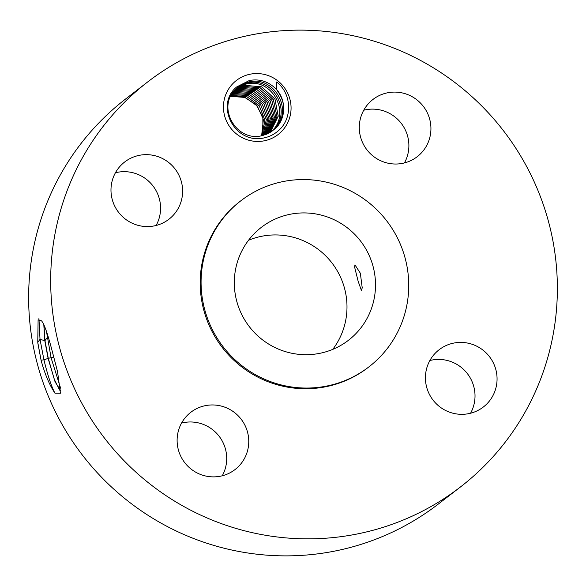 <?xml version="1.0" encoding="UTF-8"?>
<svg xmlns="http://www.w3.org/2000/svg" width="586" height="586" viewBox="0 0 586 586"><rect width="100%" height="100%" fill="white"/><g stroke="black" fill="none" stroke-linecap="round" stroke-linejoin="round"><path stroke-width="0.88" d="M487.603 112.058A255.87 251.826 52.3 0 0 147.657 81.959A255.87 251.826 52.3 0 0 120.445 456.919A255.87 251.826 52.3 0 0 460.391 487.017A255.87 251.826 52.3 0 0 487.603 112.058M147.657 81.959L125.609 98.983A255.87 251.826 52.3 0 0 98.397 473.942A255.87 251.826 52.3 0 0 438.343 504.041L460.391 487.017M41.071 360.163C44.668 373.656 49.29 384.665 54.952 393.199L60.431 393.243L57.545 371.649L51.59 348.787C47.591 333.749 44.404 324.659 42.031 321.509L41.665 320.908L38.105 319.81L37.76 342.341L41.071 360.163L43.943 359.863L40.016 339.331L38.94 318.308M280.562 132.451A34.149 33.607 52.3 0 0 281.763 84.487A34.149 33.607 52.3 0 0 233.96 82.538A34.149 33.607 52.3 0 0 232.759 130.51A34.149 33.607 52.3 0 0 280.562 132.451M485.933 404.809A36.178 35.607 52.3 0 0 488.343 355.27A36.178 35.607 52.3 0 0 439.134 349.732A36.178 35.607 52.3 0 0 436.563 351.922A36.178 35.607 52.3 0 0 434.145 401.461A36.178 35.607 52.3 0 0 483.355 406.999A36.178 35.607 52.3 0 0 485.933 404.809M240.817 200.808L239.938 201.481A104.865 103.209 52.3 0 0 228.789 355.16A104.865 103.209 52.3 0 0 368.111 367.495L368.99 366.814A104.865 103.209 52.3 0 0 380.146 213.136A104.865 103.209 52.3 0 0 240.817 200.808A104.865 103.209 52.3 0 0 229.668 354.479A104.865 103.209 52.3 0 0 368.99 366.814M369.158 152.441A36.178 35.607 52.3 0 0 417.225 156.696A36.178 35.607 52.3 0 0 421.07 103.678A36.178 35.607 52.3 0 0 373.004 99.422A36.178 35.607 52.3 0 0 369.158 152.441M171.486 217.054A36.178 35.607 52.3 0 0 173.903 167.515A36.178 35.607 52.3 0 0 124.693 161.978A36.178 35.607 52.3 0 0 122.115 164.168A36.178 35.607 52.3 0 0 119.705 213.707A36.178 35.607 52.3 0 0 168.915 219.245A36.178 35.607 52.3 0 0 171.486 217.054M238.89 416.536A36.178 35.607 52.3 0 0 190.824 412.28A36.178 35.607 52.3 0 0 186.978 465.299A36.178 35.607 52.3 0 0 235.045 469.554A36.178 35.607 52.3 0 0 238.89 416.536M470.573 413.233A36.178 35.607 52.3 0 0 467.379 373.626A36.178 35.607 52.3 0 0 429.875 360.522M404.435 162.93A36.178 35.607 52.3 0 0 399.022 120.701A36.178 35.607 52.3 0 0 363.738 110.219M156.125 225.478A36.178 35.607 52.3 0 0 152.939 185.872A36.178 35.607 52.3 0 0 115.427 172.767M222.262 475.781A36.178 35.607 52.3 0 0 216.842 433.559A36.178 35.607 52.3 0 0 181.565 423.07M37.863 343.206L41.057 360.09M54.952 393.199C51.297 386.181 47.627 375.069 43.943 359.863L48.103 358.376L55.084 381.889L60.717 390.613M276.416 89.46L276.651 81.974C292.15 94.016 292.465 118.987 278.321 130.751C274.336 134.267 269.78 136.611 264.652 137.776C234.744 145.306 214.33 104.835 236.766 86.882L249.38 80.487C258.565 78.81 266.674 80.941 273.691 86.896C286.451 96.954 287.089 118.247 275.024 128.81L275.054 128.788C286.158 116.138 286.613 103.026 276.416 89.46A27.857 27.417 52.3 0 0 273.691 86.896M261.202 135.784L261.781 134.311A27.857 27.417 52.3 0 0 262.894 130.781L262.843 117.017L256.258 104.865L244.494 97.239L230.672 96.36M43.796 324.483L44.8 340.686L48.103 358.376M43.943 324.798L44.968 340.642L48.272 358.332L54.286 379.296L59.647 390.122L60.702 390.62M253.745 331.859A71.309 70.181 52.3 0 0 348.487 340.254A71.309 70.181 52.3 0 0 356.068 235.755A71.309 70.181 52.3 0 0 261.327 227.368A71.309 70.181 52.3 0 0 253.745 331.859M261.781 134.311L263.4 119.551L257.291 106L245.212 97.459L230.679 96.338M60.622 388.196L51.143 358.031L46.477 331.493M238.282 86.955L248.361 82.135C274.497 74.686 294.824 111.765 273.684 129.843C295.036 111.552 274.16 74.268 247.959 82.223L238.334 86.918L236.37 88.596C215.436 106.571 236.663 143.563 263.253 135.322L273.047 130.495M332.767 349.366A71.309 70.181 52.3 0 0 327.552 257.767A71.309 70.181 52.3 0 0 248.53 240.267M354.611 267.099L358.178 281.383L361.364 290.29L362.236 287.931L360.346 273.223L354.955 264.872L354.611 267.099M231.089 95.525L246.589 96.478L259.261 105.824L264.916 120.101L262.045 135.615L264.945 120.064L259.283 105.795L246.603 96.448L231.104 95.503M271.677 131.491L272.38 130.854C293.703 112.578 272.827 75.308 246.618 83.256L237.674 87.446L247.021 83.168C273.157 75.719 293.491 112.798 272.351 130.876L271.662 131.498M231.924 94.602L248.061 95.496L260.836 105.114L266.308 119.705L262.953 135.403L266.33 119.559L260.733 104.909L247.775 95.357L231.924 94.602M237.015 88.003L245.688 84.201C271.823 76.751 292.15 113.831 271.01 131.909L270.959 131.96M270.974 131.953L271.04 131.887C292.37 113.611 271.486 76.334 245.285 84.281L237.03 87.995M263.846 135.161L267.714 119.185L262.33 104.235L249.321 94.397L233.257 93.57L232.012 93.921M232.005 93.936L233.66 93.482L249.607 94.536L262.44 104.447L267.692 119.332L263.832 135.168M236.392 88.574L244.355 85.234L261.883 86.948L274.973 99.137L278.196 116.255L270.234 132.407M270.249 132.399L278.24 116.109L274.893 98.909L261.605 86.787L243.944 85.314L236.407 88.559M264.711 134.897L269.077 118.811L263.927 103.568L250.859 93.445L234.598 92.537L232.495 93.167L235.001 92.456L251.145 93.584L264.03 103.773L269.055 118.951L264.696 134.905M235.777 89.167L243.014 86.267L260.36 87.893L273.435 99.796L276.936 116.643L269.494 132.832M269.509 132.817L276.973 116.504L273.347 99.569L260.074 87.732L242.611 86.347L235.792 89.153M265.553 134.604L270.432 118.431L265.517 102.894L252.398 92.485L235.931 91.504L233.001 92.442L236.334 91.423L252.691 92.632L265.619 103.107L270.402 118.57L265.539 134.612M268.754 133.22L275.698 116.892L271.794 100.235L258.543 88.684L241.278 87.38L235.198 89.768L241.681 87.292L258.829 88.838L271.882 100.455L275.654 117.039L268.732 133.227M237.264 90.478L233.521 91.738L237.667 90.391L254.221 91.68L267.194 102.44L271.743 118.189L266.366 134.304L271.772 118.05L267.091 102.228L253.936 91.533L237.264 90.478M267.978 133.601L274.402 117.281L270.234 100.895L257.005 89.629L239.938 88.413L234.627 90.398M234.612 90.412L240.341 88.325L257.291 89.783L270.322 101.114L274.365 117.427L267.963 133.608M234.056 91.072L239.007 89.358L255.76 90.735L268.762 101.774L273.061 117.808L267.172 133.967L273.091 117.669L268.666 101.561L255.474 90.581L238.605 89.446L234.063 91.057M37.76 342.341L40.016 339.331L44.807 340.686M48.272 358.332L53.744 357.101M44.968 340.642L47.239 337.609L48.506 337.968M238.605 89.446L238.561 88.816M235.931 91.504L235.887 90.881"/></g></svg>
